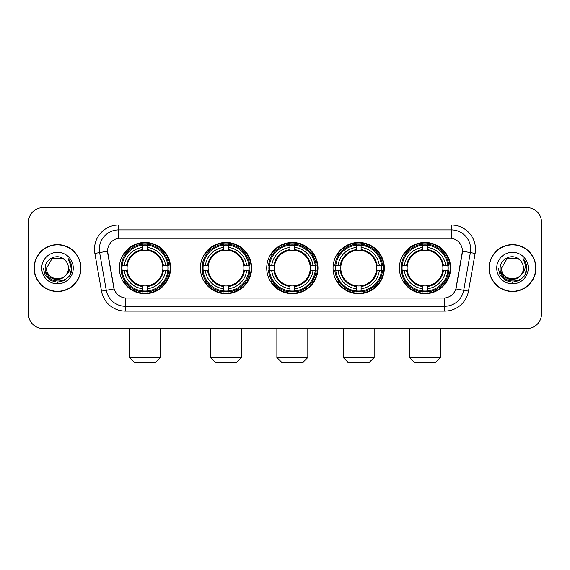 <?xml version="1.0" encoding="UTF-8"?>
<svg xmlns="http://www.w3.org/2000/svg" width="570" height="570" viewBox="0 0 570 570"><rect width="100%" height="100%" fill="white"/><g stroke="black" fill="none" stroke-linecap="round" stroke-linejoin="round"><path stroke-width="0.85" d="M399.399 268.078A25.629 25.629 0 0 0 425.021 293.7A25.629 25.629 0 0 0 450.649 268.078A25.629 25.629 0 0 0 425.021 242.45A25.629 25.629 0 0 0 399.399 268.078M200.384 268.078A25.629 25.629 0 0 0 226.012 293.7A25.629 25.629 0 0 0 251.641 268.078A25.629 25.629 0 0 0 226.012 242.45A25.629 25.629 0 0 0 200.384 268.078M266.724 268.078A25.629 25.629 0 0 0 292.346 293.7A25.629 25.629 0 0 0 317.974 268.078A25.629 25.629 0 0 0 292.346 242.45A25.629 25.629 0 0 0 266.724 268.078M333.058 268.078A25.629 25.629 0 0 0 358.687 293.7A25.629 25.629 0 0 0 384.315 268.078A25.629 25.629 0 0 0 358.687 242.45A25.629 25.629 0 0 0 333.058 268.078M119.351 268.078A25.629 25.629 0 0 0 144.98 293.7A25.629 25.629 0 0 0 170.601 268.078A25.629 25.629 0 0 0 144.98 242.45A25.629 25.629 0 0 0 119.351 268.078M107.552 251.156A13.053 13.053 0 0 0 107.751 253.422L113.722 287.266A13.053 13.053 0 0 0 126.576 298.053L443.424 298.053A13.053 13.053 0 0 0 456.278 287.266L462.249 253.422A13.053 13.053 0 0 0 449.395 238.103L120.605 238.103A13.053 13.053 0 0 0 107.552 251.156L107.694 249.218M121.652 270.493A23.448 23.448 0 0 1 121.652 265.663M335.36 270.493A23.448 23.448 0 0 1 335.36 265.663M269.026 270.493A23.448 23.448 0 0 1 269.026 265.663M202.685 270.493A23.448 23.448 0 0 1 202.685 265.663M401.7 270.493A23.448 23.448 0 0 1 401.7 265.663M34.057 268.078A23.448 23.448 0 0 0 57.513 291.526A23.448 23.448 0 0 0 80.961 268.078A23.448 23.448 0 0 0 57.513 244.63A23.448 23.448 0 0 0 34.057 268.078M489.039 268.078A23.448 23.448 0 0 0 512.487 291.526A23.448 23.448 0 0 0 535.942 268.078A23.448 23.448 0 0 0 512.487 244.63A23.448 23.448 0 0 0 489.039 268.078M118.674 225.043L118.674 238.246L451.326 238.246L451.326 229.881A19.337 19.337 0 0 1 470.371 252.581L463.724 290.294A19.337 19.337 0 0 1 444.678 306.275L125.322 306.275A19.337 19.337 0 0 1 106.276 290.294L99.629 252.581A19.337 19.337 0 0 1 118.674 229.881L451.326 229.881L451.326 225.043A24.175 24.175 0 0 1 475.131 253.422L468.483 291.135A24.175 24.175 0 0 1 444.678 311.106L125.322 311.106A24.175 24.175 0 0 1 101.517 291.135L94.869 253.422A24.175 24.175 0 0 1 118.674 225.043L451.326 225.043M443.424 298.053L126.576 298.053M475.131 253.422L462.448 251.185L455.879 288.912L468.483 291.135M101.517 291.135L114.121 288.912L107.552 251.185L99.629 252.581A19.337 19.337 0 0 1 99.337 249.218M456.278 287.266L456.2 287.679M113.8 287.679L113.722 287.266M541.5 222.143A14.507 14.507 0 0 0 526.994 207.637L43.007 207.637A14.507 14.507 0 0 0 28.5 222.143L28.5 314.013A14.507 14.507 0 0 0 43.007 328.512L526.994 328.512A14.507 14.507 0 0 0 541.5 314.013L541.5 222.143L541.5 314.013M28.5 222.143L28.5 314.013M526.994 207.637L43.007 207.637M43.007 328.512L526.994 328.512M80.719 268.078A23.206 23.206 0 0 0 57.513 244.872A23.206 23.206 0 0 0 34.3 268.078A23.206 23.206 0 0 0 57.513 291.284A23.206 23.206 0 0 0 80.719 268.078M66.583 274.512L61.645 278.78L55.183 279.685L49.234 276.992L45.515 271.619M68.436 268.078C69.105 282.171 45.913 282.171 46.583 268.078L52.048 258.616L62.971 258.616L64.666 259.82C57.962 252.795 45.051 258.581 45.172 268.078C43.947 284.943 71.293 285.385 71.735 268.897L71.763 268.078C71.72 264.494 70.53 261.345 68.186 258.637C69.968 261.559 70.594 264.708 70.067 268.078C69.554 270.942 68.165 273.286 65.885 275.096A10.93 10.93 0 0 0 68.436 268.078C69.105 282.171 45.913 282.171 46.583 268.078L52.048 258.616L62.971 258.616L64.666 259.82L62.971 258.616L52.048 258.616L46.583 268.078C45.913 282.171 69.105 282.171 68.436 268.078A10.93 10.93 0 0 0 64.666 259.82M65.885 275.096C60.085 282.941 46.013 277.925 46.583 268.078M41.745 268.078A15.761 15.761 0 0 0 57.513 283.839A15.761 15.761 0 0 0 73.273 268.078A15.761 15.761 0 0 0 57.513 252.318A15.761 15.761 0 0 0 41.745 268.078M68.186 258.637L71.756 268.491L71.093 263.76L71.756 268.491L71.093 263.76L71.756 268.491L68.293 258.759L71.756 268.491L68.293 258.759L71.763 268.078L69.854 275.203L64.638 280.419L57.513 282.328L50.388 280.419L45.165 275.203L43.263 268.078M68.293 258.759L71.756 268.498M535.7 268.078A23.206 23.206 0 0 0 512.487 244.872A23.206 23.206 0 0 0 489.281 268.078A23.206 23.206 0 0 0 512.487 291.284A23.206 23.206 0 0 0 535.7 268.078M521.557 274.512L516.627 278.78L510.157 279.685L504.208 276.992L500.496 271.619M523.417 268.078C524.087 282.171 500.895 282.171 501.564 268.078L507.029 258.616L517.952 258.616L519.648 259.82C512.943 252.795 500.032 258.581 500.154 268.078C498.921 284.943 526.274 285.385 526.716 268.897L526.737 268.078C526.701 264.494 525.504 261.345 523.16 258.637C524.949 261.559 525.576 264.708 525.048 268.078C524.535 270.942 523.139 273.286 520.866 275.096A10.93 10.93 0 0 0 523.417 268.078C524.087 282.171 500.895 282.171 501.564 268.078L507.029 258.616L517.952 258.616L519.648 259.82L517.952 258.616L507.029 258.616L501.564 268.078C500.895 282.171 524.087 282.171 523.417 268.078A10.93 10.93 0 0 0 519.648 259.82M520.866 275.096C515.059 282.941 500.994 277.925 501.564 268.078M496.726 268.078A15.761 15.761 0 0 0 512.487 283.839A15.761 15.761 0 0 0 528.255 268.078A15.761 15.761 0 0 0 512.487 252.318A15.761 15.761 0 0 0 496.726 268.078M523.16 258.637L526.737 268.491L526.067 263.76L526.737 268.491L526.067 263.76L526.737 268.491L523.267 258.759L526.737 268.491L523.267 258.759L526.737 268.078L524.835 275.203L519.612 280.419L512.487 282.328L505.362 280.419L500.147 275.203L498.237 268.078M523.267 258.759L526.737 268.498M155.617 362.363L134.342 362.363L129.504 357.525L160.448 357.525L155.617 362.363M162.699 270.493A17.891 17.891 0 0 0 147.395 250.351L147.395 250.351A17.891 17.891 0 0 0 127.252 270.493A17.891 17.891 0 0 0 162.699 270.493L163.419 270.493L162.699 270.493A17.891 17.891 0 0 1 147.395 285.805L147.395 288.726A20.791 20.791 0 0 0 165.628 270.493L168.834 270.493A23.983 23.983 0 0 1 147.395 291.94L147.395 290.964A23.014 23.014 0 0 0 167.865 270.493M122.137 270.493A22.964 22.964 0 0 1 122.137 265.663M147.395 245.235A22.964 22.964 0 0 0 142.557 245.235M167.815 265.663A22.964 22.964 0 0 1 167.815 270.493M168.834 265.663A23.983 23.983 0 0 0 147.395 244.216L147.395 245.193A23.014 23.014 0 0 1 167.865 265.663L168.834 265.663M121.118 270.493A23.983 23.983 0 0 0 142.557 291.94L142.557 290.964A23.014 23.014 0 0 1 122.087 270.493L121.118 270.493M167.865 265.663L165.628 265.663A20.791 20.791 0 0 0 147.395 247.43L147.395 245.193M147.395 290.964L147.395 288.726M122.087 270.493L124.324 270.493A20.791 20.791 0 0 0 142.557 288.726L142.557 290.964M147.395 247.43L147.395 249.639A18.596 18.596 0 0 1 163.419 265.663L165.628 265.663M165.628 270.493L163.419 270.493A18.596 18.596 0 0 1 147.395 286.518M142.557 288.726L142.557 285.805A17.891 17.891 0 0 1 127.252 270.493L124.324 270.493M162.699 265.663L163.419 265.663M147.395 290.914A22.964 22.964 0 0 1 142.557 290.914M142.557 244.216A23.983 23.983 0 0 0 121.118 265.663L122.087 265.663A23.014 23.014 0 0 1 142.557 245.193L142.557 244.216M142.557 245.193L142.557 247.43A20.791 20.791 0 0 0 124.324 265.663L122.087 265.663M142.557 250.323L142.557 247.43M124.324 265.663L126.54 265.663A18.596 18.596 0 0 1 142.557 249.639M142.557 285.805L142.557 286.518A18.596 18.596 0 0 1 126.54 270.493M124.859 255.025L123.49 255.025A25.144 25.144 0 0 1 170.117 268.078A25.144 25.144 0 0 1 123.49 281.131L124.859 281.131M236.65 362.363L215.374 362.363L210.537 357.525L241.488 357.525L236.65 362.363M243.739 270.493A17.891 17.891 0 0 0 228.428 250.351L228.428 250.351A17.891 17.891 0 0 0 208.285 270.493A17.891 17.891 0 0 0 243.739 270.493L244.452 270.493L243.739 270.493A17.891 17.891 0 0 1 228.428 285.805L228.428 288.726A20.791 20.791 0 0 0 246.66 270.493L249.874 270.493A23.983 23.983 0 0 1 228.428 291.94L228.428 290.964A23.014 23.014 0 0 0 248.898 270.493M203.177 270.493A22.964 22.964 0 0 1 203.177 265.663M228.428 245.235A22.964 22.964 0 0 0 223.597 245.235M248.848 265.663A22.964 22.964 0 0 1 248.848 270.493M249.874 265.663A23.983 23.983 0 0 0 228.428 244.216L228.428 245.193A23.014 23.014 0 0 1 248.898 265.663L249.874 265.663M202.151 270.493A23.983 23.983 0 0 0 223.597 291.94L223.597 290.964A23.014 23.014 0 0 1 203.127 270.493L202.151 270.493M248.898 265.663L246.66 265.663A20.791 20.791 0 0 0 228.428 247.43L228.428 245.193M228.428 290.964L228.428 288.726M203.127 270.493L205.364 270.493A20.791 20.791 0 0 0 223.597 288.726L223.597 290.964M228.428 247.43L228.428 249.639A18.596 18.596 0 0 1 244.452 265.663L246.66 265.663M246.66 270.493L244.452 270.493A18.596 18.596 0 0 1 228.428 286.518M223.597 288.726L223.597 285.805A17.891 17.891 0 0 1 208.285 270.493L205.364 270.493M243.739 265.663L244.452 265.663M228.428 290.914A22.964 22.964 0 0 1 223.597 290.914M223.597 244.216A23.983 23.983 0 0 0 202.151 265.663L203.127 265.663A23.014 23.014 0 0 1 223.597 245.193L223.597 244.216M223.597 245.193L223.597 247.43A20.791 20.791 0 0 0 205.364 265.663L203.127 265.663M223.597 250.323L223.597 247.43M205.364 265.663L207.573 265.663A18.596 18.596 0 0 1 223.597 249.639M223.597 285.805L223.597 286.518A18.596 18.596 0 0 1 207.573 270.493M205.898 255.025L204.523 255.025A25.144 25.144 0 0 1 251.156 268.078A25.144 25.144 0 0 1 204.523 281.131L205.898 281.131M302.983 362.363L281.715 362.363L276.877 357.525L307.821 357.525L302.983 362.363M310.073 270.493A17.891 17.891 0 0 0 294.768 250.351L294.768 250.351A17.891 17.891 0 0 0 274.626 270.493A17.891 17.891 0 0 0 310.073 270.493L310.793 270.493L310.073 270.493A17.891 17.891 0 0 1 294.768 285.805L294.768 288.726A20.791 20.791 0 0 0 313.001 270.493L316.208 270.493A23.983 23.983 0 0 1 294.768 291.94L294.768 290.964A23.014 23.014 0 0 0 315.238 270.493M269.51 270.493A22.964 22.964 0 0 1 269.51 265.663M294.768 245.235A22.964 22.964 0 0 0 289.93 245.235M315.189 265.663A22.964 22.964 0 0 1 315.189 270.493M316.208 265.663A23.983 23.983 0 0 0 294.768 244.216L294.768 245.193A23.014 23.014 0 0 1 315.238 265.663L316.208 265.663M268.491 270.493A23.983 23.983 0 0 0 289.93 291.94L289.93 290.964A23.014 23.014 0 0 1 269.46 270.493L268.491 270.493M315.238 265.663L313.001 265.663A20.791 20.791 0 0 0 294.768 247.43L294.768 245.193M294.768 290.964L294.768 288.726M269.46 270.493L271.698 270.493A20.791 20.791 0 0 0 289.93 288.726L289.93 290.964M294.768 247.43L294.768 249.639A18.596 18.596 0 0 1 310.793 265.663L313.001 265.663M313.001 270.493L310.793 270.493A18.596 18.596 0 0 1 294.768 286.518M289.93 288.726L289.93 285.805A17.891 17.891 0 0 1 274.626 270.493L271.698 270.493M310.073 265.663L310.793 265.663M294.768 290.914A22.964 22.964 0 0 1 289.93 290.914M289.93 244.216A23.983 23.983 0 0 0 268.491 265.663L269.46 265.663A23.014 23.014 0 0 1 289.93 245.193L289.93 244.216M289.93 245.193L289.93 247.43A20.791 20.791 0 0 0 271.698 265.663L269.46 265.663M289.93 250.323L289.93 247.43M271.698 265.663L273.906 265.663A18.596 18.596 0 0 1 289.93 249.639M289.93 285.805L289.93 286.518A18.596 18.596 0 0 1 273.906 270.493M272.232 255.025L270.864 255.025A25.144 25.144 0 0 1 317.49 268.078A25.144 25.144 0 0 1 270.864 281.131L272.232 281.131M369.324 362.363L348.049 362.363L343.211 357.525L374.155 357.525L369.324 362.363M376.414 270.493A17.891 17.891 0 0 0 361.102 250.351L361.102 250.351A17.891 17.891 0 0 0 340.96 270.493A17.891 17.891 0 0 0 376.414 270.493L377.126 270.493L376.414 270.493A17.891 17.891 0 0 1 361.102 285.805L361.102 288.726A20.791 20.791 0 0 0 379.335 270.493L382.548 270.493A23.983 23.983 0 0 1 361.102 291.94L361.102 290.964A23.014 23.014 0 0 0 381.572 270.493M335.844 270.493A22.964 22.964 0 0 1 335.844 265.663M361.102 245.235A22.964 22.964 0 0 0 356.271 245.235M381.522 265.663A22.964 22.964 0 0 1 381.522 270.493M382.548 265.663A23.983 23.983 0 0 0 361.102 244.216L361.102 245.193A23.014 23.014 0 0 1 381.572 265.663L382.548 265.663M334.825 270.493A23.983 23.983 0 0 0 356.271 291.94L356.271 290.964A23.014 23.014 0 0 1 335.801 270.493L334.825 270.493M381.572 265.663L379.335 265.663A20.791 20.791 0 0 0 361.102 247.43L361.102 245.193M361.102 290.964L361.102 288.726M335.801 270.493L338.038 270.493A20.791 20.791 0 0 0 356.271 288.726L356.271 290.964M361.102 247.43L361.102 249.639A18.596 18.596 0 0 1 377.126 265.663L379.335 265.663M379.335 270.493L377.126 270.493A18.596 18.596 0 0 1 361.102 286.518M356.271 288.726L356.271 285.805A17.891 17.891 0 0 1 340.96 270.493L338.038 270.493M376.414 265.663L377.126 265.663M361.102 290.914A22.964 22.964 0 0 1 356.271 290.914M356.271 244.216A23.983 23.983 0 0 0 334.825 265.663L335.801 265.663A23.014 23.014 0 0 1 356.271 245.193L356.271 244.216M356.271 245.193L356.271 247.43A20.791 20.791 0 0 0 338.038 265.663L335.801 265.663M356.271 250.323L356.271 247.43M338.038 265.663L340.247 265.663A18.596 18.596 0 0 1 356.271 249.639M356.271 285.805L356.271 286.518A18.596 18.596 0 0 1 340.247 270.493M338.566 255.025L337.198 255.025A25.144 25.144 0 0 1 383.831 268.078A25.144 25.144 0 0 1 337.198 281.131L338.566 281.131M435.658 362.363L414.383 362.363L409.552 357.525L440.496 357.525L435.658 362.363M442.748 270.493A17.891 17.891 0 0 0 427.443 250.351L427.443 250.351A17.891 17.891 0 0 0 407.301 270.493A17.891 17.891 0 0 0 442.748 270.493L443.46 270.493L442.748 270.493A17.891 17.891 0 0 1 427.443 285.805L427.443 288.726A20.791 20.791 0 0 0 445.676 270.493L448.882 270.493A23.983 23.983 0 0 1 427.443 291.94L427.443 290.964A23.014 23.014 0 0 0 447.913 270.493M402.185 270.493A22.964 22.964 0 0 1 402.185 265.663M427.443 245.235A22.964 22.964 0 0 0 422.605 245.235M447.863 265.663A22.964 22.964 0 0 1 447.863 270.493M448.882 265.663A23.983 23.983 0 0 0 427.443 244.216L427.443 245.193A23.014 23.014 0 0 1 447.913 265.663L448.882 265.663M401.166 270.493A23.983 23.983 0 0 0 422.605 291.94L422.605 290.964A23.014 23.014 0 0 1 402.135 270.493L401.166 270.493M447.913 265.663L445.676 265.663A20.791 20.791 0 0 0 427.443 247.43L427.443 245.193M427.443 290.964L427.443 288.726M402.135 270.493L404.372 270.493A20.791 20.791 0 0 0 422.605 288.726L422.605 290.964M427.443 247.43L427.443 249.639A18.596 18.596 0 0 1 443.46 265.663L445.676 265.663M445.676 270.493L443.46 270.493A18.596 18.596 0 0 1 427.443 286.518M422.605 288.726L422.605 285.805A17.891 17.891 0 0 1 407.301 270.493L404.372 270.493M442.748 265.663L443.46 265.663M427.443 290.914A22.964 22.964 0 0 1 422.605 290.914M422.605 244.216A23.983 23.983 0 0 0 401.166 265.663L402.135 265.663A23.014 23.014 0 0 1 422.605 245.193L422.605 244.216M422.605 245.193L422.605 247.43A20.791 20.791 0 0 0 404.372 265.663L402.135 265.663M422.605 250.323L422.605 247.43M404.372 265.663L406.581 265.663A18.596 18.596 0 0 1 422.605 249.639M422.605 285.805L422.605 286.518A18.596 18.596 0 0 1 406.581 270.493M404.907 255.025L403.539 255.025A25.144 25.144 0 0 1 450.165 268.078A25.144 25.144 0 0 1 403.539 281.131L404.907 281.131M444.678 297.996L444.678 311.106M125.322 311.106L125.322 297.996M94.869 253.422L99.629 252.581M142.557 291.135A23.185 23.185 0 0 0 147.395 291.135M168.036 270.493A23.185 23.185 0 0 0 168.036 265.663M147.395 245.022A23.185 23.185 0 0 0 142.557 245.022M223.597 291.135A23.185 23.185 0 0 0 228.428 291.135M249.069 270.493A23.185 23.185 0 0 0 249.069 265.663M228.428 245.022A23.185 23.185 0 0 0 223.597 245.022M289.93 291.135A23.185 23.185 0 0 0 294.768 291.135M315.402 270.493A23.185 23.185 0 0 0 315.402 265.663M294.768 245.022A23.185 23.185 0 0 0 289.93 245.022M356.271 291.135A23.185 23.185 0 0 0 361.102 291.135M381.743 270.493A23.185 23.185 0 0 0 381.743 265.663M361.102 245.022A23.185 23.185 0 0 0 356.271 245.022M422.605 291.135A23.185 23.185 0 0 0 427.443 291.135M448.077 270.493A23.185 23.185 0 0 0 448.077 265.663M427.443 245.022A23.185 23.185 0 0 0 422.605 245.022M160.448 328.512L160.448 357.525M129.504 328.512L129.504 357.525M241.488 328.512L241.488 357.525M210.537 328.512L210.537 357.525M307.821 328.512L307.821 357.525M276.877 328.512L276.877 357.525M374.155 328.512L374.155 357.525M343.211 328.512L343.211 357.525M440.496 328.512L440.496 357.525M409.552 328.512L409.552 357.525"/></g></svg>
